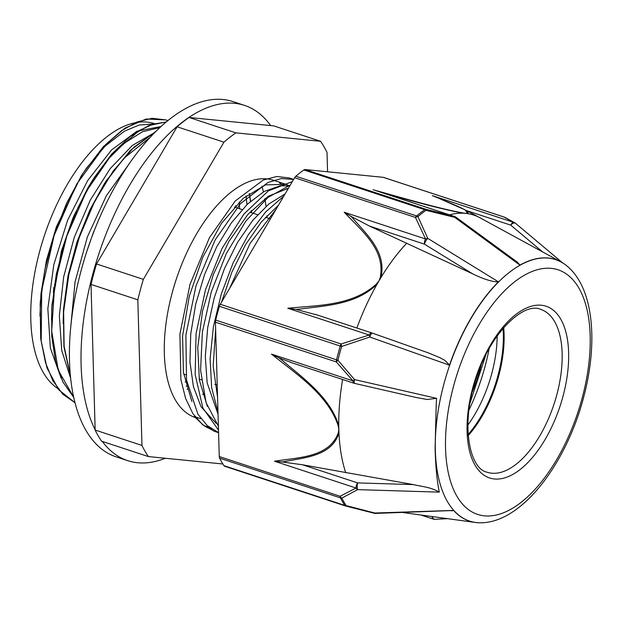 <?xml version="1.0" encoding="UTF-8"?>
<svg xmlns="http://www.w3.org/2000/svg" width="622" height="622" viewBox="0 0 622 622"><rect width="100%" height="100%" fill="white"/><g stroke="black" fill="none" stroke-linecap="round" stroke-linejoin="round"><path stroke-width="0.93" d="M250.417 201.357L249.352 193.442A141.513 69.625 -71.8 0 1 250.549 201.24M251.405 210.547A141.513 69.625 -71.8 0 1 251.521 212.685M188.101 388.493A141.513 69.625 -71.8 0 1 187.152 389.45M261.916 186.227A141.513 69.625 -71.8 0 1 263.44 191.864M264.855 198.605A141.513 69.625 -71.8 0 1 266.037 206.426M266.885 215.748A141.513 69.625 -71.8 0 1 267.001 217.778M203.627 393.532A141.513 69.625 -71.8 0 1 202.686 394.488M251.117 210.85L251.187 212.576M187.401 385.158L186.258 386.34M185.208 382.102L186.6 380.578M246.95 204.568L246.048 195.969M57.628 388.4A141.513 69.625 -71.8 0 1 47.264 227.372A141.513 69.625 -71.8 0 1 154.489 123.661M39.932 316.03L40.951 293.848L46.479 260.315L56.384 226.82L81.093 176.197L86.668 167.924L105.134 146.116L124.314 131.234L139.242 125.022L153.292 123.965M239.221 202.018L239.594 208.767M86.52 252.299L93.09 233.25L99.092 218.874M130.037 162.567L106.409 195.666L87.375 236.928L75.06 281.867L70.869 325.648M235.715 207.491L235.637 205.657M63.141 323.417L63.615 308.395L68 275.764L76.965 242.075L89.84 209.987L104.232 183.956L123.98 158.19L149.988 137.524M154.785 132.502L132.323 145.462L110.172 168.686L90.252 200.16L74.282 237.277L63.669 276.907L59.339 315.735L61.718 350.474L70.636 378.223M51.525 319.933L51.999 304.687L61.399 251.132L72.867 218.198L87.772 188.069L92.561 180.232L107.863 159.442L124.097 143.317L142.399 131.771L159.893 127.549M161.02 126.507L136.988 131.188L111.563 149.949L87.546 180.769L67.557 220.406L53.819 264.622L47.847 308.699L50.343 347.97L61.143 378.207M165.895 119.906L146.248 118.989L124.96 128.124L103.322 146.699L82.92 173.328L66.787 202.819L53.795 235.691L44.753 270.088L40.173 304.018L40.679 338.617L46.977 367.882L58.686 389.761L74.998 402.737M166.276 121.912L148.65 125.613L130.138 136.49L111.735 154.062L94.381 177.371L78.279 206.885L65.318 239.781L56.307 274.162L51.774 308.084L51.743 336.315L55.529 361.351L62.954 382.056L73.73 397.442M155.928 131.359L130.325 150.392L106.059 181.095L89.926 210.578L76.972 243.474L67.93 277.863L63.397 311.785L63.934 346.718L70.426 376.147M167.854 120.621L165.918 119.914L152.095 118.297L137.073 121.943L121.438 130.768L105.756 144.459L76.669 184.174L54.184 235.303L41.713 290.381L41.207 341.322L45.562 362.859L52.839 380.672L62.752 394.138L74.99 402.698M166.183 121.998L153.129 124.167L139.46 130.371L111.898 154.217L86.707 190.783L66.849 235.948L54.697 284.542L51.68 331.013L58.227 370.074L73.684 397.24M155.523 131.755L134.025 147.126L113.22 170.988L94.575 201.629L79.429 236.99L68.848 274.597L63.623 311.886L64.12 346.267L70.356 375.385M203.938 425.596L207.188 427.547M217.995 412.091L211.667 387.739L210.112 358.661L213.408 326.744L221.269 294.05L233.18 262.733L248.279 234.789L265.563 212.079L283.857 196.016M218.509 430.144L202.912 408.094L195.16 374.615L196.078 333.563L205.478 289.759L222.116 248.295L243.956 213.991L268.346 190.884L292.309 181.624M217.405 432.166L214.38 431.318L202.648 424.772L192.929 413.677L185.589 398.414L180.878 379.575L179.913 334.169L190.021 284.316L209.521 237.534L235.31 200.914L263.3 180.007L276.736 176.5L289.082 177.908L293.421 179.727M217.311 388.019L216.324 353.273M229.627 288.359L250.106 243.326L276.145 209.147M218.392 426.202L206.069 402.621L200.579 370.16L202.407 331.969L211.317 291.796L226.307 253.589L245.853 221.074L267.942 197.469L290.311 185.022M218.579 432.64L207.258 425.611L197.928 414.221L186.522 380.034L185.885 335.11L195.961 286.011L215.142 239.929L240.45 203.635L268.004 182.448L281.315 178.561L293.6 179.424M200.984 418.738L194.204 416.515L203.907 425.588L209.381 427.384M217.576 397.38L213.167 365.923L215.647 329.489M221.549 302.113L231.913 272.047L245.503 244.718L261.388 221.937L278.5 205.136M207.383 406.461L199.374 380.135L197.749 347.333L202.547 311.078L213.276 274.667L228.873 241.476L247.82 214.489L268.307 196.225L288.375 188.318M191.848 401.415L183.428 372.36L182.588 335.927L189.321 296.072L202.826 257.119L221.51 223.321L243.241 198.317L265.563 184.851L285.926 184.361L289.689 185.908M289.782 185.931L280.335 185.76L264.117 191.483L247.393 204.148L231.221 223.057L216.619 247.02L204.529 274.629L195.697 304.181L190.736 333.913L189.943 362.012L193.45 386.767L201.03 406.718L216.184 423.388M285.086 193.916L268.891 204L252.859 220.219L237.542 242.409L224.379 268.79L214.225 297.814L207.701 327.685L205.299 356.616L207.149 382.864L218.058 414.306M260.19 236.313L246.654 259.366M96.542 263.969L177.107 126.779L223.928 142.174L143.355 279.356L96.542 263.969A188.629 92.81 -71.8 0 0 91.014 284.425L137.827 299.82L141.964 445.438L95.15 430.043L91.014 284.425M95.15 430.043A188.629 92.81 -71.8 0 0 101.573 441.185L148.394 456.579L222.87 463.989M189.065 117.465L273.773 125.893L320.587 141.287L235.886 132.859L189.065 117.465A188.629 92.81 -71.8 0 0 177.107 126.779M327.561 171.781L327.017 152.429A188.629 92.81 -71.8 0 0 320.587 141.287M148.394 456.579A188.629 92.81 -71.8 0 1 141.964 445.438M223.928 142.174A188.629 92.81 -71.8 0 1 235.886 132.859M195.277 417.525A124.913 61.461 -71.8 0 1 176.174 279.535A124.913 61.461 -71.8 0 1 273.501 180.271L285.926 184.353M279.62 183.055A124.913 61.461 -71.8 0 1 283.181 185.511M286.61 188.583A124.913 61.461 -71.8 0 1 287.605 189.624M137.827 299.82A188.629 92.81 -71.8 0 1 143.355 279.356M489.133 348.693A126.927 62.449 -71.8 0 1 484.958 366.778A126.927 62.449 -71.8 0 1 468.98 409.991M219.255 456.532A4.681 2.301 108.2 0 0 219.605 458.157L340.452 497.888A4.681 2.301 -71.8 0 1 340.102 496.263L219.255 456.532L215.437 322.18L336.284 361.918A4.681 0.42 -43 0 1 337.917 360.239A173.406 85.323 -71.8 0 1 341.633 346.47L369.81 337.038L449.488 365.184A137.664 67.736 108.2 0 1 449.527 365.06A137.664 67.736 108.2 0 1 498.346 281.929C492.134 281.859 483.543 279.154 472.588 273.804L369.468 226.066L424.414 244.135A4.681 1.221 -58.4 0 1 427.765 238.358L417.914 216.58A173.406 85.323 -71.8 0 1 425.961 210.314L454.721 217.358L519.914 265.12A137.664 67.736 108.2 0 1 519.984 265.073A137.664 67.736 108.2 0 1 561.098 261.986L480.06 217.817A154.388 75.962 -71.8 0 0 479.717 217.63L465.979 210.322M274.504 461.221L281.929 461.952A445.92 311.972 -127.9 0 0 284.915 461.547C305.278 457.434 331.961 456.004 338.959 432.85A4.681 2.76 -171.8 0 1 338.36 432.585C329.45 457.683 298.117 457.364 274.504 461.221L356.025 488.021A4.681 2.301 108.2 0 1 357.642 482.905L302.525 464.782L413.327 484.592L357.642 482.905A4.681 1.446 -88.3 0 0 357.65 489.631L341.828 498.105A4.681 3.654 153.1 0 1 340.452 497.888A173.662 85.447 108.2 0 0 344.782 505.398A4.681 3.794 -33.3 0 0 346.151 505.6A173.406 85.323 -71.8 0 1 341.828 498.105A4.681 3.281 -114 0 1 340.102 496.263L356.025 488.021A4.681 3.32 58.7 0 0 357.65 489.631L439.28 492.134A148.852 35.874 -82.9 0 1 438.704 489.055C436.916 479.072 435.773 467.114 435.26 453.181A137.664 67.736 108.2 0 1 435.112 447.933L436.263 403.188A148.852 36.27 -83.1 0 1 436.613 398.329L354.524 379.575L337.917 360.239A4.681 0.606 13.9 0 1 336.533 359.819L215.686 320.089A4.681 2.301 108.2 0 0 215.437 322.18M223.936 465.668A4.681 2.301 108.2 0 0 224.635 466.236L345.482 505.966A4.681 2.301 -71.8 0 1 344.782 505.398L223.936 465.668A173.662 85.447 -71.8 0 1 219.605 458.157M453.663 510.491L375.595 513.407A4.681 4.681 0 0 1 374.32 513.274L345.77 506.051A4.681 4.681 0 0 1 345.482 505.966A4.681 2.301 -71.8 0 0 345.731 506.02A4.681 0.552 -75.5 0 0 345.77 506.051A4.681 0.552 -75.5 0 0 346.151 505.6L374.809 513.018A4.681 1.065 103.9 0 1 374.32 513.274L374.32 513.274A4.681 1.065 103.9 0 1 374.226 513.228M567.186 266.177A137.664 67.736 108.2 0 0 567.124 266.123A137.664 67.736 108.2 0 0 561.098 261.986M498.346 281.929A137.664 67.736 108.2 0 1 498.424 281.859L427.765 238.358A4.681 2.807 159.2 0 0 425.565 238.972L344.207 212.219C360.884 230.233 385.733 249.127 380.229 277.56A4.681 2.014 21.1 0 1 380.882 277.676C386.946 252.322 366.871 234.719 353.039 218.516A422.703 335.802 -29.9 0 0 350.769 216.223L344.207 212.219M482.913 522.721C523.071 520.738 565.997 463.53 583.35 398.391C598.387 343.033 593.738 288.243 567.248 266.224A137.602 67.705 -71.8 0 0 448.314 369.235A137.602 67.705 -71.8 0 0 482.913 522.721L482.75 522.737A137.664 67.736 108.2 0 1 475.449 522.488A137.664 67.736 108.2 0 1 453.663 510.483A137.664 67.736 108.2 0 1 453.609 510.429L374.809 513.018A4.681 1.866 -91.9 0 0 375.595 513.407M220.281 304.275A4.681 2.301 108.2 0 0 219.41 306.304L340.257 346.034A4.681 2.301 -71.8 0 1 341.128 344.005L220.281 304.275L294.61 177.698L415.457 217.436A4.681 2.83 -28.8 0 1 417.914 216.58A4.681 3.18 49.8 0 0 416.647 215.958L295.808 176.228A4.681 2.301 108.2 0 0 294.61 177.698M354.602 383.401A4.681 0.91 -77.1 0 1 354.571 383.401A4.681 0.91 -77.1 0 1 354.524 379.575L352.985 380.882L336.284 361.918A4.681 2.301 -71.8 0 1 336.533 359.819A173.662 85.447 108.2 0 1 340.257 346.034L341.633 346.47A4.681 0.879 -105.4 0 1 341.128 344.005L369.165 335.009A4.681 0.575 69.4 0 0 369.81 337.038A4.681 0.863 -70.6 0 1 372.135 333.042A4.681 0.863 -70.6 0 1 372.181 333.073L427.858 352.713L439.801 357.627L444.823 360.332L449.527 365.06M406.788 243.163A154.388 75.962 108.2 0 0 380.882 277.676A154.388 75.962 108.2 0 0 378.938 280.934L376.489 283.927C352.239 306.226 316.792 305.208 287.807 308.255L296.041 309.414A422.703 336.541 -30.3 0 0 299.843 309.087C325.174 305.666 356.173 304.788 377.025 284.238A4.681 1.221 -140.8 0 0 376.489 283.927M305.083 169.542A4.681 2.301 108.2 0 0 303.863 169.954L424.709 209.684A4.681 2.301 -71.8 0 1 425.93 209.28L305.083 169.542L383.23 177.324L504.077 217.055A4.681 4.253 -62.9 0 1 504.994 217.389L504.994 217.389A4.681 4.253 -62.9 0 1 505.087 217.436M472.588 273.804L424.414 244.135A4.681 2.301 108.2 0 1 425.565 238.972L415.457 217.436A4.681 2.301 -71.8 0 1 416.647 215.958A173.662 85.447 108.2 0 1 424.709 209.684A4.681 3.382 -125.6 0 1 425.961 210.314A4.681 0.552 -75.5 0 0 425.93 209.28L454.425 216.487A4.681 1.065 103.9 0 1 454.721 217.358A4.681 1.594 -53.8 0 1 455.973 217.21A4.681 1.594 -53.8 0 1 455.98 217.21A4.681 1.594 -53.8 0 1 456.019 217.241M434.825 196.575L432.368 195.642C448.726 202.5 473.303 211.853 467.036 213.385L465.645 213.377A154.388 75.962 -71.8 0 1 467.658 213.634L465.287 209.941M383.704 177.48A4.681 2.301 108.2 0 0 383.479 177.371A4.681 2.301 108.2 0 0 383.23 177.324M515.428 223.228A4.681 4.44 121.8 0 0 514.977 222.909A4.681 4.44 121.8 0 0 514.969 222.909A4.681 4.44 121.8 0 0 513.725 222.388A4.681 2.301 108.2 0 0 510.732 225.125A4.681 2.488 -50 0 1 515.514 223.298A4.681 2.488 -50 0 1 515.521 223.306A4.681 2.488 -50 0 1 515.646 223.422M452.202 510.903L451.782 510.911M432.111 516.54A4.681 2.301 108.2 0 0 433.277 519.082A4.681 2.301 108.2 0 0 433.526 519.129M435.097 519.292A4.681 2.76 -92.9 0 1 434.988 519.308A4.681 2.76 -92.9 0 1 434.972 519.308A4.681 2.76 -92.9 0 1 432.282 516.571M282.038 360.239A445.92 313.053 -127.6 0 0 278.967 357.829L271.464 354.081C295.745 373.682 327.646 394.154 338.166 425.642A4.681 1.983 -10.4 0 0 338.765 425.705C330.305 397.404 303.031 378.059 282.046 360.224M436.613 398.329L427.073 399.495L415.908 397.442M278.967 357.829L292.651 363.061M342.613 379.49A162.715 80.059 108.2 0 0 338.765 425.705A162.715 80.059 108.2 0 0 338.834 429.304A162.715 80.059 108.2 0 0 338.967 432.85A162.715 80.059 108.2 0 0 345.7 472.704M413.327 484.592C423.162 486.832 430.774 487.135 439.28 492.134M302.525 464.782L281.921 461.944M350.769 216.223L369.468 226.066M317.243 315.004L296.041 309.414M380.229 277.56L378.938 280.934A154.388 75.962 108.2 0 0 377.025 284.238A154.388 75.962 108.2 0 0 356.865 328.019M215.686 320.089A173.662 85.447 -71.8 0 1 219.41 306.304M455.973 217.21A4.681 4.681 0 0 0 454.682 216.542A4.681 2.301 108.2 0 0 454.425 216.487L377.733 191.273M517.061 261.94L519.984 265.081M449.481 214.831A154.388 75.962 -71.8 0 1 463.608 213.229A4.681 3.592 -81.4 0 0 463.102 212.996C438.09 208.362 402.372 197.882 373.068 189.741M385.002 193.613C410.683 200.572 442.04 209.427 463.6 213.229M463.608 213.229A154.388 75.962 -71.8 0 1 465.645 213.377L463.102 212.996M467.036 213.385A4.681 4.385 90.3 0 1 467.658 213.634A154.388 75.962 -71.8 0 1 479.717 217.63M295.808 176.228A173.662 85.447 -71.8 0 1 303.863 169.954M497.172 335.934A85.704 42.172 -71.8 0 1 491.722 373.713A85.704 42.172 -71.8 0 1 467.876 425.036M503.011 328.408A85.704 42.172 -71.8 0 1 497.911 375.75A85.704 42.172 -71.8 0 1 468.117 434.553M503.696 327.615A85.704 42.172 -71.8 0 1 498.688 375.999A85.704 42.172 -71.8 0 1 468.195 435.594M261.971 186.196A143.534 70.62 -71.8 0 1 262.818 189.415M102.28 441.418A186.997 92.009 108.2 0 0 127.72 460.669L116.112 456.851A186.997 92.009 -71.8 0 1 82.757 264.669A186.997 92.009 -71.8 0 1 218.361 99.263A186.997 92.009 -71.8 0 1 232.923 101.573L244.532 105.39A186.997 92.009 108.2 0 0 229.969 103.081A186.997 92.009 108.2 0 0 108.368 228.227A186.997 92.009 108.2 0 0 95.143 429.748M127.72 460.669A186.997 92.009 108.2 0 0 165.32 458.258M270.656 125.582A186.997 92.009 108.2 0 0 244.532 105.39M472.386 391.704A86.388 42.506 108.2 0 0 481.024 365.433M53.453 293.195A101.285 49.838 -71.8 0 1 53.78 287.418M73.738 216.137A101.285 49.838 -71.8 0 1 78.014 208.036M338.166 425.642L338.834 429.304L338.36 432.585M291.827 362.789L354.151 383.284A4.681 2.301 108.2 0 1 352.985 380.882L271.464 354.081M287.807 308.255L369.165 335.009A4.681 2.301 108.2 0 1 372.034 333.011L315.408 314.39M383.479 177.371L504.325 217.109A4.681 2.301 -71.8 0 0 504.077 217.055L513.725 222.388L432.368 195.642M562.599 262.857L515.521 223.306A4.681 4.681 0 0 0 514.969 222.909L504.994 217.389A4.681 4.681 0 0 0 504.325 217.109A4.681 2.301 -71.8 0 1 504.465 217.164M416.833 397.652L354.571 383.393A4.681 4.681 0 0 1 354.151 383.284A4.681 2.301 108.2 0 0 354.462 383.339M372.111 333.042A4.681 2.301 108.2 0 0 372.034 333.011A4.681 4.681 0 0 1 372.135 333.042L427.858 352.713M466.453 210.57L510.732 225.125L542.625 251.918M556.729 395.087A85.704 42.172 -71.8 0 1 487.228 472.253C468.817 468.832 460.412 422.377 476.46 377.593C490.393 332.747 524.144 301.398 540.767 309.414A85.704 42.172 -71.8 0 1 556.729 395.087M562.926 396.587A90.384 44.473 -71.8 0 1 474.998 465.085A90.384 44.473 -71.8 0 1 515.661 314.631A90.384 44.473 -71.8 0 1 562.926 396.587M582.052 398.492A128.754 63.351 -71.8 0 1 456.805 496.068A128.754 63.351 -71.8 0 1 514.728 281.75A128.754 63.351 -71.8 0 1 582.052 398.492M82.92 173.328L81.093 176.197M40.173 304.018L40.399 300.636M94.381 177.371L92.561 180.232M51.774 308.084L51.999 304.687M106.059 181.095L104.232 183.956M63.397 311.785L63.615 308.395M207.134 427.547L211.682 429.048M293.623 179.385L289.082 177.892M218.579 432.687L214.38 431.31M270.414 218.897L265.47 217.272M257.648 214.699L249.904 212.156M242.09 209.583L234.354 207.04M216.938 385.01L214.792 384.303M201.373 379.887L199.227 379.187M185.822 374.778L183.684 374.071M433.285 519.082A4.681 4.681 0 0 0 434.972 519.308L447.568 518.662M433.277 519.082L420.892 515.008M455.98 217.218L517.395 262.189M454.674 216.542L375.369 190.464M434.856 196.583L465.349 209.979M475.449 522.48L402.729 512.52M470.014 403.087L485.868 354.867"/></g></svg>
